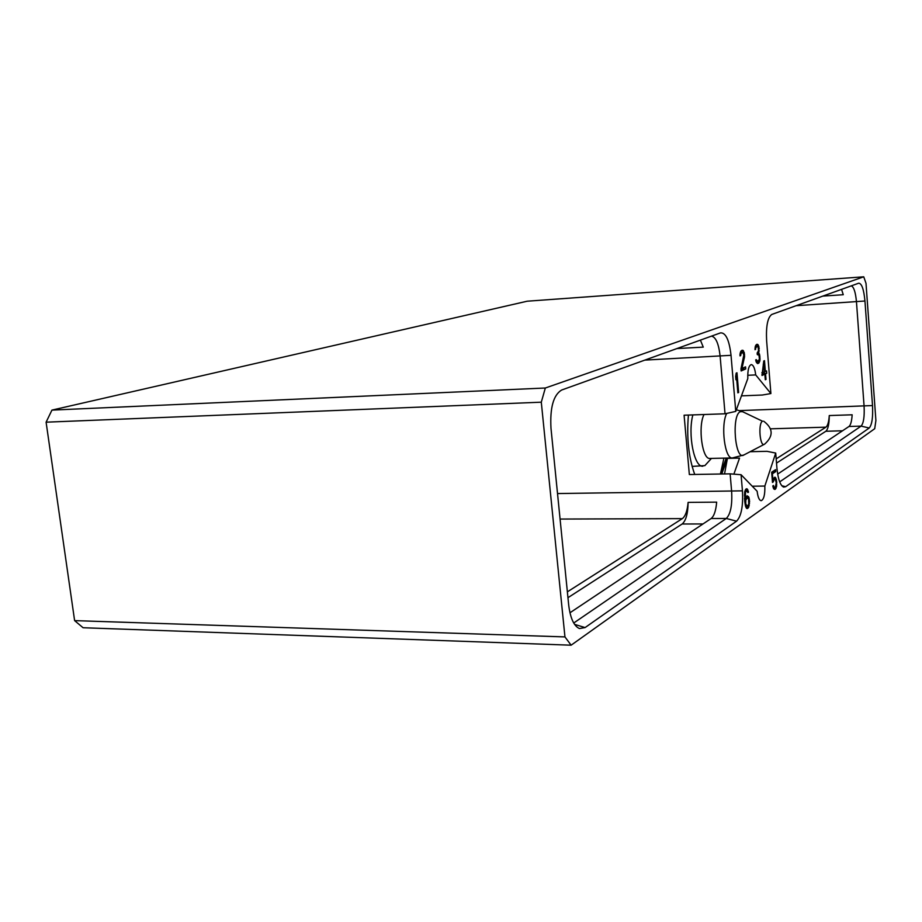 <?xml version="1.0" encoding="UTF-8"?>
<svg xmlns="http://www.w3.org/2000/svg" width="922" height="922" viewBox="0 0 922 922"><rect width="100%" height="100%" fill="white"/><g stroke="black" fill="none" stroke-linecap="round" stroke-linejoin="round"><path stroke-width="1.38" d="M748.975 497.488L747.085 495.725L745.218 499.148L745.564 491.956L746.67 490.792L747.892 492.579L748.526 492.152L747.051 488.81L745.863 489.144L744.722 491.633L744.757 501.637L745.552 506.328L746.82 508.506L748.722 507.181L749.574 501.407L748.975 497.488L746.463 497.511L746.059 496.693M748.491 496.509L746.175 496.532M749.402 499.355L748.641 499.367M571.121 645.193L564.956 636.918L541.295 402.188L46.1 422.184L74.613 620.621L83.072 627.732L571.121 645.193L874.713 428.707L875.9 420.536L866.012 283.342L863.741 276.807L527.223 301.206L51.943 410.106L46.1 422.184M863.741 276.807L545.328 388.012L541.295 402.188M775.713 453.071L776.935 468.226C778.053 479.21 780.289 485.502 783.642 487.104L785.648 486.701L869.216 428.004C871.982 424.835 873.076 417.355 872.512 405.565L864.951 301.01C863.822 289.289 861.736 283.354 858.682 283.204L771.795 314.448C767.634 317.445 765.905 326.25 766.631 340.886L770.896 393.556L755.717 374.92C754.899 368.431 753.424 364.985 751.269 364.582C748.722 365.608 747.569 370.264 747.8 378.562L735.756 411.396L731.031 355.316C729.279 340.114 725.787 332.635 720.578 332.865L561.579 390.052C553.384 395.1 549.869 407.847 550.987 428.327L568.667 604.786C570.28 618.074 573.864 625.992 579.408 628.55L585.078 627.582L736.563 521.184C741.288 516.262 743.247 506.155 742.441 490.85L741.081 474.726L757.135 491.253C757.872 497.189 759.221 500.335 761.169 500.692C763.831 499.586 765.053 494.711 764.845 486.055L775.713 453.071L766.966 451.319L750.116 451.711M773.293 481.883L774.088 479.694L775.264 479.313L776.266 482.748L775.414 487.047L774.226 487.45L773.466 485.491L772.774 485.963L773.604 488.706L774.883 489.478L776.589 486.655L776.359 479.405L774.618 477.273L772.901 480.085L772.394 473.804L775.725 471.603L775.563 469.644L771.656 472.214L772.486 482.437L773.293 481.883L772.44 481.895M763.773 360.975L761.998 375.496L764.845 374.159L765.306 379.749L766.009 379.415L765.56 373.836L766.735 373.283L766.539 370.898L765.364 371.439L764.488 360.663L763.773 360.975M738.626 392.461L736.978 372.776L736.194 373.122L735.652 376.418L735.94 379.783L736.482 376.487L737.854 392.841L738.626 392.461L737.819 392.495M759.912 360.594L759.682 354.843L758.679 353.184L758.875 346.43L757.711 344.39L756.824 344.332L755.337 346.188L755.003 349.692L756.628 346.511L758.184 347.121L758.483 350.763L757.158 352.988L757.296 354.613L758.967 355.154L759.417 359.142L757.734 361.539L756.317 359.638L755.706 359.903L756.271 362.185L757.78 363.614L759.613 361.562L759.912 360.594L758.956 360.64M740.965 368.869L741.138 370.955L745.737 368.927L745.564 366.864L741.991 368.42L744.573 356.572L744.227 352.423L742.198 350.245L740.827 351.236L739.997 354.163L740.009 355.88L740.654 355.615L741.127 353.264L742.925 352.538L743.8 355.177L740.965 368.869M564.956 636.918L74.613 620.621M545.328 388.012L51.943 410.106M851.26 285.878C853.818 286.834 855.547 292.124 856.457 301.748L864.087 406.187C864.594 416.663 863.591 423.313 861.09 426.114L779.689 481.895M724.542 473.954L727.412 458.372L721.765 474M726.225 458.084L720.462 474.023M752.248 486.217L764.845 486.055M727.412 458.372L739.536 458.107L733.877 474.15M741.081 474.726L730.132 473.85L689.345 474.542L684.089 415.211L725.026 413.794L720.128 356.203C718.734 343.733 715.852 337.049 711.484 336.138M573.726 623.018L726.306 518.464C730.581 514.119 732.368 505.141 731.642 491.541L730.132 473.85M735.756 411.396L725.026 413.794M747.719 375.289L755.717 374.92M770.896 393.556L762.367 395.031L741.449 395.861M841.556 289.358L843.261 294.717L822.827 296.1M720.416 474.023L723.931 458.13M688.411 415.061C686.521 437.72 688.63 457.508 694.727 474.45M569.957 612.784L711.139 518.521C714.066 516.17 715.91 510.719 716.671 502.144L688.112 502.386C687.316 510.88 685.392 516.297 682.338 518.625L560.069 519.063M676.921 348.574L703.267 347.121L700.397 340.126M567.364 591.855L682.338 518.625M567.952 597.698L682.153 523.996C685.956 520.746 687.95 513.542 688.112 502.386M776.186 458.856L825.939 427.163C827.714 425.757 828.832 421.884 829.27 415.557L852.159 414.796C851.744 421.17 850.683 425.065 848.978 426.483L777.661 474.104M829.27 415.557C829.212 424.005 828.071 429.237 825.847 431.266L776.52 463.098M773.662 480.397L772.325 480.42M775.725 471.603L773.281 471.154M772.394 473.804L771.783 473.816M771.691 472.709L773.316 471.638M772.901 480.085L772.29 480.097M775.218 477.285L774.595 477.296M775.886 478.069L773.673 478.103M776.359 479.405L775.344 479.417M773.881 479.244L773.546 478.288M776.739 481.192L776.059 481.203M776.866 482.759L776.266 482.759M776.797 484.857L776.163 484.868M776.589 486.655L775.644 486.666M776.105 488.211L773.696 488.245L773.915 487.531M775.563 489.006L773.881 489.017M773.823 486.908L773.016 486.908M774.226 487.45L773.155 487.461M774.722 487.519L773.189 487.542M774.78 479.233L773.155 479.256M774.088 479.694L773.016 479.717M745.99 507.492L746.428 506.512M745.702 490.804L745.345 489.859M749.574 501.407L748.906 501.407M749.494 503.619L748.791 503.631M749.252 505.521L748.261 505.521M748.722 507.181L746.209 507.204M748.122 508.034L746.394 508.045M747.488 508.471L746.797 508.471M747.051 488.81L746.371 488.821M747.788 489.617L745.506 489.651M748.295 491.011L747.154 491.023M748.526 492.152L747.765 492.164M746.67 490.792L744.999 490.804M745.91 491.288L744.838 491.299M745.564 491.956L744.688 491.968M745.253 493.04L744.55 493.04M745.103 494.446L744.446 494.446M745.068 495.759L744.4 495.771M745.149 498.318L744.492 498.329M745.218 499.148L744.55 499.148M748.572 499.056L748.733 504.138L747.189 506.512L745.725 503.596L745.84 500.035L747.385 497.684L748.572 499.056M747.189 506.512L745.621 506.512M746.774 506.362L745.575 506.362M746.324 505.798L745.437 505.809M745.967 504.737L745.195 504.749M745.725 503.596L745.011 503.596M745.621 502.352L744.849 502.363M745.656 501.038L744.699 501.038M745.84 500.035L744.619 500.047M746.152 498.952L745.276 498.963M746.497 498.283L745.472 498.295M747.385 497.684L745.644 497.707M765.364 371.439L764.626 371.474M766.735 373.283L764.303 373.398L764.188 371.981M765.56 373.836L763.128 373.952L764.303 373.398M766.009 379.415L765.272 379.449M764.845 374.159L761.918 374.505M762.632 372.695L764.038 364.178L764.649 371.773L761.849 372.742M764.038 364.178L763.243 364.213M736.482 376.487L735.664 376.522M760.051 359.28L759.382 359.315M759.613 361.562L757.193 361.574M759.198 362.577L756.743 362.692L757.158 361.678M758.748 363.187L757.112 363.268M756.513 360.398L755.809 360.433M756.812 361.101L755.959 361.147M757.089 361.401L756.052 361.459M757.734 361.539L756.098 361.62M757.112 346.303L755.302 346.407M756.628 346.511L755.268 346.58M756.052 347.168L755.141 347.214M755.752 348.124L754.991 348.17M755.614 349.438L754.991 349.473M757.711 344.39L756.559 344.459M758.264 345.001L755.809 345.139L756.328 346.349M758.875 346.43L757.769 346.488M759.129 347.986L758.46 348.02M759.198 348.793L758.576 348.827M759.209 350.464L758.495 350.498M759.06 351.778L758.218 351.812M758.679 353.184L757.181 353.264M759.348 353.737L757.227 353.852M759.682 354.843L758.794 354.889M759.935 356.411L759.279 356.445M760.074 358.024L759.451 358.047M742.245 352.377L740.343 352.481M741.737 352.584L740.297 352.665M741.127 353.264L740.17 353.322M740.815 354.255L739.997 354.302M740.654 355.615L740.009 355.65M743.005 350.348L741.784 350.418M743.581 350.971L741.023 351.052M744.227 352.423L742.786 352.504M741.657 352.411L741.081 351.109M744.492 354.036L743.651 354.071M744.561 354.855L743.777 354.901M744.573 356.572L743.708 356.618M744.423 357.92L743.455 357.967M741.991 368.42L741.058 368.466M745.737 368.927L743.224 369.042L743.132 367.924M741.058 369.999L743.224 369.042M692.099 466.405L704.857 465.622L711.45 458.407M702.864 466.198C694.231 467.627 687.605 434.354 692.86 414.912M743.904 454.949L732.368 457.957L709.94 458.441C702.299 459.836 697.747 426.644 704.016 414.52M872.512 405.565L739.732 410.601M864.951 301.01L796.124 305.701M869.216 428.004L861.09 426.114L848.978 426.483M785.648 486.701L781.775 485.733M742.441 490.85L557.522 493.558M736.563 521.184L726.306 518.464L711.139 518.521M585.078 627.582L574.579 624.367M731.031 355.316L644.835 360.11M702.99 523.961L682.153 523.996M825.939 427.163L770.596 428.822M842.524 430.781L825.847 431.266M732.368 457.957C724.853 459.375 720.462 425.296 726.709 413.413M743.835 454.995C735.111 461.104 731.296 415.142 740.285 411.696L742.521 411.673L762.517 421.216C757.953 423.129 759.912 447.401 764.373 444.277L743.835 454.995M764.407 444.254L764.684 444.104C773.604 436.071 773.27 428.43 763.67 421.193M736.355 409.76L742.371 411.615"/></g></svg>
